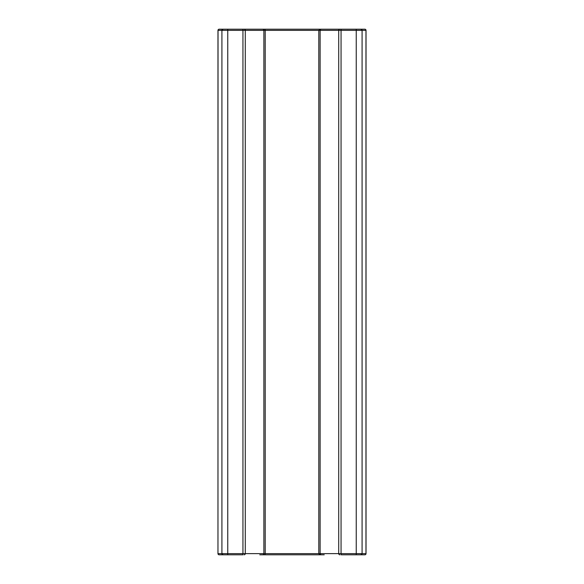 <?xml version="1.0" encoding="UTF-8"?>
<svg xmlns="http://www.w3.org/2000/svg" width="584" height="584" viewBox="0 0 584 584"><rect width="100%" height="100%" fill="white"/><g stroke="black" fill="none" stroke-linecap="round" stroke-linejoin="round"><path stroke-width="0.88" d="M324.222 29.2L364.861 29.2A1.168 1.168 0 0 1 366.029 30.368L263.873 30.368L263.136 29.2L264.041 29.2L259.778 29.2M219.139 29.2L219.139 29.2A1.168 1.168 0 0 0 217.971 30.368L217.971 553.632A1.168 1.168 0 0 0 219.139 554.8L219.139 554.8M264.041 29.2A1.168 1.168 0 0 1 265.209 30.368L265.209 553.632A1.168 1.168 0 0 1 264.041 554.8L324.222 554.8M263.136 554.8L263.873 553.632L366.029 553.632A1.168 1.168 0 0 1 364.861 554.8L364.861 554.8M259.778 554.8L264.041 554.8M319.959 554.8L318.791 553.632L318.791 30.368L319.959 29.2M364.832 29.2A1.168 1.139 90 0 1 365.964 30.368L365.964 553.632A1.168 1.139 90 0 1 364.832 554.8L360.912 554.8A1.168 1.168 0 0 0 362.08 553.632L362.08 30.368A1.168 1.168 0 0 0 360.912 29.2L356.24 29.2L360.912 29.2L362.08 30.368M339.888 554.8A1.168 1.168 0 0 1 338.72 553.632L338.72 30.368A1.168 1.168 0 0 1 339.888 29.2L244.083 29.2M320.864 554.8L320.127 553.632L320.127 30.368L320.864 29.2M244.083 554.8L244.112 554.8A1.168 1.168 0 0 0 245.28 553.632L263.873 553.632L263.873 30.368L245.28 30.368A1.168 1.168 0 0 0 244.112 29.2A1.168 1.168 0 0 1 245.28 30.368L221.92 30.368A1.168 1.168 0 0 1 223.088 29.2L227.76 29.2L223.088 29.2L221.92 30.368L217.971 30.368M217.971 553.632L218.036 30.368A1.168 1.139 -90 0 1 219.168 29.2L242.944 29.2L242.944 554.8L223.088 554.8A1.168 1.168 0 0 1 221.92 553.632L245.28 553.632L245.28 30.368M227.76 29.2L227.76 554.8L219.168 554.8L227.76 554.8L223.088 554.8L221.92 553.632L221.92 30.368M362.08 553.632L360.912 554.8L341.056 554.8L341.056 29.2L339.888 29.2M242.944 29.2L263.136 29.2M219.168 554.8A1.168 1.139 -90 0 1 218.036 553.632L221.92 553.632M356.24 554.8L356.24 29.2M244.112 554.8A1.168 1.168 0 0 0 245.28 553.632M366.029 553.632L366.029 30.368"/></g></svg>
